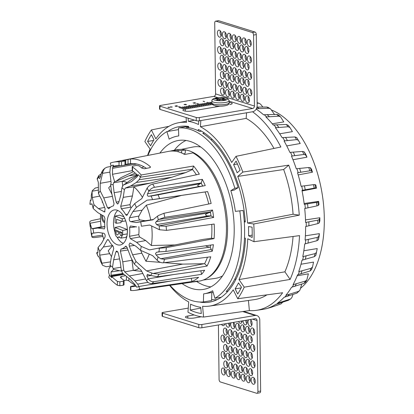 <?xml version="1.0" encoding="UTF-8"?>
<svg xmlns="http://www.w3.org/2000/svg" width="414" height="414" viewBox="0 0 414 414"><rect width="100%" height="100%" fill="white"/><g stroke="black" fill="none" stroke-linecap="round" stroke-linejoin="round"><path stroke-width="0.62" d="M244.286 221.842L245.29 221.992A89.067 49.545 -99.6 0 0 198.316 129.473L198.259 130.762M201.473 302.044L200.428 302.194A89.067 49.545 -99.6 0 0 208.791 302.246A89.067 49.545 -99.6 0 0 245.486 238.366L244.498 237.9M190.181 310.065L190.6 304.166A94.273 52.443 -99.6 0 0 195.672 306.153A94.273 52.443 -99.6 0 0 200.738 307.328L201.307 313.533A100.54 55.931 -99.6 0 1 190.181 310.065L200.806 308.088M169.611 285.396A92.974 51.719 -99.6 0 0 188.701 301.946L187.966 312.192A103.867 57.784 -99.6 0 0 195.791 315.499A103.867 57.784 -99.6 0 0 203.584 317.062L202.596 306.282A92.974 51.719 -99.6 0 0 209.417 306.101A92.974 51.719 -99.6 0 0 233.222 289.836L237.724 298.727A103.867 57.784 -99.6 0 0 244.224 287.171L238.992 279.579A92.974 51.719 -99.6 0 0 247.753 238.769L253.984 241.709A103.867 57.784 -99.6 0 0 253.766 223.984L247.562 223.042A92.974 51.719 -99.6 0 0 237.745 176.431L242.832 172.064A103.867 57.784 -99.6 0 0 236.001 156.347L231.685 162.485A92.974 51.719 -99.6 0 0 200.402 126.71L200.847 120.546M147.534 155.498A92.974 51.719 -99.6 0 1 150.101 149.107L144.864 141.521A103.867 57.784 80.4 0 1 151.364 129.96L155.866 138.85A92.974 51.719 -99.6 0 1 178.258 122.803L186.398 121.204M168.995 126.311L151.364 129.96M236.001 156.347L280.863 147.006A105.016 58.421 -99.6 0 0 252.545 111.759M247.562 223.042L293.076 214.229L299.281 215.166A105.016 58.421 -99.6 0 0 288.744 165.134L242.832 172.064M299.281 215.166L253.766 223.984M238.992 279.579L284.894 271.832L290.126 279.419A105.016 58.421 -99.6 0 0 299.529 235.613L253.984 241.709M290.126 279.419L244.224 287.171M248.436 300.476L249.368 310.614A105.016 58.421 -99.6 0 0 256.282 310.35A105.016 58.421 -99.6 0 0 282.627 292.755L237.724 298.727M249.368 310.614L203.584 317.062M256.282 310.35L262.129 309.512A105.166 58.503 -99.6 0 0 265.979 308.715L266.621 308.621A105.182 58.514 80.4 0 0 266.745 308.59A105.182 58.514 80.4 0 0 268.867 307.928L268.246 308.016A105.166 58.503 -99.6 0 0 275.507 304.492L288.434 300.3A103.215 57.417 -99.6 0 0 290.178 299.12L290.923 298.737L292.005 297.252L292.962 294.499M290.178 299.12L278.208 303.001A105.182 58.514 80.4 0 1 276.148 304.399M278.208 303.001L277.582 303.084A105.166 58.503 -99.6 0 0 284.113 297.268L296.864 293.159A103.215 57.417 -99.6 0 0 298.396 291.425L299.596 290.633L300.098 289.686L301.728 284.102M298.396 291.425L286.571 295.115A105.182 58.514 80.4 0 1 284.754 297.169M286.571 295.115L285.939 295.198A105.166 58.503 -99.6 0 0 291.544 287.264L304.135 283.295A103.215 57.417 -99.6 0 0 305.413 281.054L306.815 279.978L308.383 273.814L297.169 275.796M305.413 281.054L293.697 284.506A105.182 58.514 80.4 0 1 292.186 287.161M293.697 284.506L293.065 284.594A105.166 58.503 -99.6 0 0 297.568 274.782L310.024 271.01A103.215 57.417 -99.6 0 0 311.002 268.329L312.518 266.958L311.499 269.773M311.002 268.329L299.369 271.501A105.182 58.514 80.4 0 1 298.209 274.673M299.369 271.501L298.737 271.589A105.166 58.503 -99.6 0 0 302.003 260.199L314.35 256.664A103.215 57.417 -99.6 0 0 315.007 253.632L316.462 252.488A101.621 56.532 80.4 0 1 315.825 255.417L317.227 248.566L303.824 250.76M315.007 253.632L303.421 256.494A105.182 58.514 80.4 0 1 302.644 260.085M303.421 256.494L302.784 256.582A105.166 58.503 -99.6 0 0 304.72 243.96L316.984 240.705A103.215 57.417 -99.6 0 0 317.295 237.408L318.718 236.518A101.621 56.532 80.4 0 1 318.418 239.701L316.984 240.705M317.295 237.408L305.729 239.944A105.182 58.514 80.4 0 1 305.356 243.841M305.729 239.944L305.092 240.027A105.166 58.503 -99.6 0 0 305.625 226.556L317.849 223.612A103.215 57.417 -99.6 0 0 317.807 220.155L319.225 219.529A101.621 56.532 80.4 0 1 319.261 222.867L317.849 223.612M317.807 220.155L306.215 222.344A105.182 58.514 80.4 0 1 306.267 226.437M306.215 222.344L305.579 222.432A105.166 58.503 -99.6 0 0 304.704 208.521L316.912 205.903A103.215 57.417 -99.6 0 0 316.519 202.389L317.957 202.042A101.621 56.532 80.4 0 1 318.34 205.437L316.912 205.903M316.519 202.389L304.875 204.237A105.182 58.514 80.4 0 1 305.341 208.402M304.875 204.237L304.233 204.33A105.166 58.503 -99.6 0 0 301.977 190.404L314.205 188.122A103.215 57.417 -99.6 0 0 313.47 184.654L314.961 184.582A101.621 56.532 80.4 0 1 315.67 187.93L314.205 188.122M313.47 184.654L301.744 186.176A105.182 58.514 80.4 0 1 302.613 190.28M301.744 186.176L301.102 186.269A105.166 58.503 -99.6 0 0 297.531 172.747L309.812 170.806A103.215 57.417 -99.6 0 0 308.756 167.494L310.324 167.686A101.621 56.532 80.4 0 1 311.344 170.884L309.812 170.806M308.756 167.494L296.916 168.7A105.182 58.514 80.4 0 1 298.163 172.617M296.916 168.7L296.274 168.798A105.166 58.503 -99.6 0 0 291.492 156.094L303.866 154.484A103.215 57.417 -99.6 0 0 302.525 151.426L304.192 151.86A101.621 56.532 80.4 0 1 305.485 154.815L303.866 154.484M302.525 151.426L290.54 152.347A105.182 58.514 80.4 0 1 292.124 155.964M290.54 152.347L289.893 152.445A105.166 58.503 -99.6 0 0 284.056 140.946L296.543 139.647A103.215 57.417 -99.6 0 0 294.954 136.936L296.74 137.593A101.621 56.532 80.4 0 1 297.123 138.229A101.621 56.532 80.4 0 1 298.271 140.211L296.543 139.647M294.954 136.936L282.809 137.608A105.182 58.514 80.4 0 1 284.682 140.817M282.809 137.608L282.162 137.717A105.166 58.503 -99.6 0 0 275.439 127.766L288.072 126.746A103.215 57.417 -99.6 0 0 286.286 124.469L288.206 125.313M286.286 124.469L273.954 124.94A105.182 58.514 80.4 0 1 276.066 127.636M273.954 124.94L273.312 125.049A105.166 58.503 -99.6 0 0 265.912 116.955L278.705 116.179A103.215 57.417 -99.6 0 0 276.775 114.399L278.487 114.978L280.413 116.753L278.705 116.179M276.775 114.399L264.251 114.719A105.182 58.514 80.4 0 1 266.533 116.826M264.251 114.719L263.609 114.833A105.166 58.503 -99.6 0 0 256.188 109.12M266.745 308.59L270.43 307.519A104.856 58.333 -99.6 0 0 271.506 307.167A104.856 58.333 -99.6 0 0 271.594 307.141L280.997 303.907L282.964 301.961M271.594 307.141L268.867 307.928M290.923 298.737L288.434 300.3M299.596 290.633L296.864 293.159M306.815 279.978L305.537 282.224L304.135 283.295M311.571 269.54L310.024 271.01M300.994 264.236L313.538 262.098L312.518 266.958M315.825 255.417L314.35 256.664M318.418 239.701L319.08 236.606A95.106 52.909 -99.6 0 0 319.365 233.641L318.718 236.518M305.377 235.825L319.365 233.641M319.261 222.867L319.872 220.853A95.106 52.909 -99.6 0 0 319.836 217.738L319.225 219.529M305.501 219.906L319.836 217.738M318.34 205.437L319.008 204.537A95.106 52.909 -99.6 0 0 318.651 201.375L317.957 202.042M304.13 203.497L318.651 201.375M315.67 187.93L316.487 188.163L302.091 190.963M316.508 188.153A95.106 52.909 -99.6 0 0 315.846 185.032L314.961 184.582M311.344 170.884L312.441 172.214L298.178 174.915M312.456 172.203A95.106 52.909 -99.6 0 0 311.509 169.217L310.324 167.686M305.485 154.815L306.96 157.18L292.988 159.742M306.976 157.16A95.106 52.909 -99.6 0 0 305.77 154.412L304.192 151.86M298.271 140.211L300.212 143.518L286.736 145.909M300.228 143.492A95.106 52.909 -99.6 0 0 299.151 141.645L296.74 137.593M288.072 126.746L289.929 127.512L288.092 125.152M289.929 127.512L292.408 131.642L279.704 133.815M280.708 117.115L283.776 121.913L272.288 123.802M274.591 114.59L270.885 109.322L270.187 108.649L268.727 108.261A103.215 57.417 -99.6 0 0 266.714 107.035L268.127 107.397L270.187 108.649M256.375 108.711L268.727 108.261M266.714 107.035L256.84 107.107M262.854 107.066L260.763 104.38L259.387 103.381L258.445 103.236A103.215 57.417 -99.6 0 0 257.12 102.807M257.125 103.252L258.445 103.236M186.062 117.529L186.507 122.378A92.974 51.719 -99.6 0 0 178.258 122.803M209.417 306.101L254.543 299.596A94.123 52.361 -99.6 0 0 266.926 294.846M235.105 288.868A94.273 52.443 -99.6 0 0 238.48 282.871L241.497 287.238A100.54 55.931 -99.6 0 1 237.698 293.992L235.105 288.868L241.165 287.901M284.894 271.832A94.123 52.361 -99.6 0 0 293.065 236.482M248.591 235.783A94.273 52.443 -99.6 0 0 248.478 226.577L252.054 227.12A100.54 55.931 -99.6 0 1 252.178 237.476L248.591 235.783L252.204 235.105M293.076 214.229A94.123 52.361 -99.6 0 0 283.657 169.502L237.745 176.431M288.744 165.134L283.657 169.502M198.761 120.872L198.503 124.495A94.273 52.443 -99.6 0 0 188.365 121.333L194.471 120.153M153.982 139.813A94.273 52.443 -99.6 0 0 150.608 145.816L147.596 141.448A100.54 55.931 80.4 0 1 151.389 134.695L153.982 139.813M233.605 164.637L236.089 161.098A100.54 55.931 -99.6 0 1 240.084 170.283L237.15 172.798A94.273 52.443 -99.6 0 0 233.605 164.637L237.445 164.027M271.325 109.953A94.951 52.821 80.4 0 1 322.133 193.726A94.951 52.821 80.4 0 1 300.497 288.315M246.563 112.779L246.159 118.394L200.402 126.71M273.996 148.435A94.123 52.361 -99.6 0 0 246.159 118.394M188.075 118.161L188.365 121.333M188.758 127.683L188.675 126.467A89.067 49.545 -99.6 0 0 178.946 126.648A89.067 49.545 -99.6 0 0 167.83 131.429M153.578 140.46L147.596 141.448M259.138 108.509A104.856 58.333 -99.6 0 0 256.97 107.185M269.266 116.588A104.856 58.333 -99.6 0 0 267.066 114.554M278.772 127.357A104.856 58.333 -99.6 0 0 276.733 124.754M287.368 140.486A104.856 58.333 -99.6 0 0 285.551 137.391M294.789 155.581A104.856 58.333 -99.6 0 0 293.257 152.088M300.812 172.177A104.856 58.333 -99.6 0 0 299.607 168.394M305.253 189.778A104.856 58.333 -99.6 0 0 304.414 185.819M307.98 207.844A104.856 58.333 -99.6 0 0 307.53 203.828M308.911 225.827A104.856 58.333 -99.6 0 0 308.86 221.878M308.011 243.184A104.856 58.333 -99.6 0 0 308.368 239.416M305.315 259.376A104.856 58.333 -99.6 0 0 306.065 255.914M300.895 273.928A104.856 58.333 -99.6 0 0 302.018 270.865M294.897 286.384A104.856 58.333 -99.6 0 0 296.357 283.823M287.497 296.372A104.856 58.333 -99.6 0 0 289.246 294.385M278.917 303.586A104.856 58.333 -99.6 0 0 280.909 302.241M188.712 126.953L186.207 127.377A87.954 48.93 -99.6 0 1 193.897 128.971A87.954 48.93 -99.6 0 1 199.626 131.455L201.489 131.14M228.052 291.166L226.142 291.492A87.954 48.93 -99.6 0 0 243.09 210.467L235.369 211.378A79.959 44.479 -99.6 0 0 230.841 190.668L234.836 188.241A87.954 48.93 -99.6 0 0 190.621 129.525A87.954 48.93 -99.6 0 0 178.47 127.947L178.744 135.942A79.959 44.479 -99.6 0 0 177.518 136.118A79.959 44.479 -99.6 0 0 169.15 139.125L166.899 131.59A87.954 48.93 -99.6 0 0 147.922 155.421M234.836 188.241L238.112 187.682A87.954 48.93 -99.6 0 0 202.808 133.318L204.49 133.029M169.999 285.339A87.954 48.93 -99.6 0 0 191.206 300.373A87.954 48.93 -99.6 0 0 203.409 301.946L203.631 293.883A79.959 44.479 -99.6 0 0 204.309 293.774A79.959 44.479 -99.6 0 0 212.677 290.773L214.928 298.308A87.954 48.93 -99.6 0 0 239.815 211.026M214.928 298.308L221.273 297.231M211.626 299.56A87.954 48.93 -99.6 0 0 217.236 299.612M166.899 131.59L178.527 129.613M187.785 126.348A87.954 48.93 -99.6 0 0 187.118 126.524M188.644 126.461A87.954 48.93 -99.6 0 0 186.662 126.555L178.47 127.947M182.077 283.595A75.519 42.011 -99.6 0 0 191.164 288.289A75.519 42.011 -99.6 0 0 204.288 289.262A75.519 42.011 -99.6 0 0 233.667 218.111A75.519 42.011 -99.6 0 0 190.663 141.604A75.519 42.011 -99.6 0 0 178.988 140.387A75.519 42.011 -99.6 0 0 159.892 153.076M186.021 140.465A75.079 41.767 -99.6 0 0 174.361 150.235M196.671 281.494A75.079 41.767 -99.6 0 0 204.811 285.546A75.079 41.767 -99.6 0 0 210.902 286.866M206.664 278.42A66.157 36.799 -99.6 0 0 226.53 212.982A66.157 36.799 -99.6 0 0 189.421 150.913A66.157 36.799 -99.6 0 0 184.81 149.837M200.702 146.986A66.633 37.069 -99.6 0 0 192.758 147.058L181.068 149.428M230.841 190.668L234.117 190.109L238.112 187.682M243.09 210.467L235.369 211.378M236.058 279.077L234.676 279.315M210.866 139.653L212.242 139.414M203.264 280.045L215.083 278.42A66.633 37.069 -99.6 0 0 222.608 275.864M211.818 292.501L211.595 300.554L203.409 301.946M192.505 282.006L193.814 281.825A66.431 36.955 -99.6 0 0 197.369 281.013M175.065 151.182L174.941 150.468A66.431 36.955 -99.6 0 0 171.556 150.867L170.257 151.131M172.152 151.022A66.343 36.908 -99.6 0 1 172.177 151.022L174.941 150.468M220.357 30.957A3.555 1.977 -99.6 0 0 220.108 32.587A3.555 1.977 -99.6 0 0 221.205 35.956M217.381 33.053A3.555 1.977 -99.6 0 0 220.01 37.193A3.555 1.977 -99.6 0 0 221.454 34.321A3.555 1.977 -99.6 0 0 218.82 30.186A3.555 1.977 -99.6 0 0 217.381 33.053M243.002 62.152A3.555 1.977 -99.6 0 0 242.754 63.787A3.555 1.977 -99.6 0 0 243.851 67.156M240.022 64.248A3.555 1.977 -99.6 0 0 242.656 68.388A3.555 1.977 -99.6 0 0 244.1 65.521A3.555 1.977 -99.6 0 0 241.465 61.381A3.555 1.977 -99.6 0 0 240.022 64.248M238.034 60.604A3.555 1.977 -99.6 0 0 237.786 62.235A3.555 1.977 -99.6 0 0 238.883 65.603M235.059 62.7A3.555 1.977 -99.6 0 0 237.693 66.84A3.555 1.977 -99.6 0 0 239.132 63.973A3.555 1.977 -99.6 0 0 236.497 59.833A3.555 1.977 -99.6 0 0 235.059 62.7M233.066 59.057A3.555 1.977 -99.6 0 0 232.818 60.687A3.555 1.977 -99.6 0 0 233.92 64.056M230.091 61.153A3.555 1.977 -99.6 0 0 232.725 65.293A3.555 1.977 -99.6 0 0 234.164 62.421A3.555 1.977 -99.6 0 0 231.535 58.286A3.555 1.977 -99.6 0 0 230.091 61.153M228.104 57.505A3.555 1.977 -99.6 0 0 227.855 59.14A3.555 1.977 -99.6 0 0 228.952 62.509M225.123 59.606A3.555 1.977 -99.6 0 0 227.757 63.74A3.555 1.977 -99.6 0 0 229.201 60.874A3.555 1.977 -99.6 0 0 226.567 56.734A3.555 1.977 -99.6 0 0 225.123 59.606M240.42 53.587A3.555 1.977 -99.6 0 0 240.177 55.222A3.555 1.977 -99.6 0 0 241.274 58.591M237.445 55.688A3.555 1.977 -99.6 0 0 240.079 59.828A3.555 1.977 -99.6 0 0 241.522 56.956A3.555 1.977 -99.6 0 0 238.888 52.821A3.555 1.977 -99.6 0 0 237.445 55.688M245.388 55.14A3.555 1.977 -99.6 0 0 245.14 56.77A3.555 1.977 -99.6 0 0 246.237 60.139M242.413 57.235A3.555 1.977 -99.6 0 0 245.047 61.375A3.555 1.977 -99.6 0 0 246.485 58.503A3.555 1.977 -99.6 0 0 243.856 54.369A3.555 1.977 -99.6 0 0 242.413 57.235M250.356 56.687A3.555 1.977 -99.6 0 0 250.108 58.322A3.555 1.977 -99.6 0 0 251.205 61.686M247.381 58.783A3.555 1.977 -99.6 0 0 250.009 62.923A3.555 1.977 -99.6 0 0 251.453 60.056A3.555 1.977 -99.6 0 0 248.819 55.916A3.555 1.977 -99.6 0 0 247.381 58.783M223.136 55.957A3.555 1.977 -99.6 0 0 222.887 57.593A3.555 1.977 -99.6 0 0 223.984 60.961M220.16 58.058A3.555 1.977 -99.6 0 0 222.789 62.193A3.555 1.977 -99.6 0 0 224.233 59.326A3.555 1.977 -99.6 0 0 221.599 55.186A3.555 1.977 -99.6 0 0 220.16 58.058M250.558 73.128A3.555 1.977 -99.6 0 0 250.31 74.763A3.555 1.977 -99.6 0 0 251.407 78.127M247.577 75.224A3.555 1.977 -99.6 0 0 250.211 79.364A3.555 1.977 -99.6 0 0 251.655 76.497A3.555 1.977 -99.6 0 0 249.021 72.357A3.555 1.977 -99.6 0 0 247.577 75.224M245.59 71.581A3.555 1.977 -99.6 0 0 245.342 73.211A3.555 1.977 -99.6 0 0 246.439 76.58M242.614 73.676A3.555 1.977 -99.6 0 0 245.243 77.816A3.555 1.977 -99.6 0 0 246.687 74.944A3.555 1.977 -99.6 0 0 244.053 70.81A3.555 1.977 -99.6 0 0 242.614 73.676M240.622 70.028A3.555 1.977 -99.6 0 0 240.374 71.663A3.555 1.977 -99.6 0 0 241.476 75.032M237.646 72.129A3.555 1.977 -99.6 0 0 240.28 76.269A3.555 1.977 -99.6 0 0 241.719 73.397A3.555 1.977 -99.6 0 0 239.09 69.262A3.555 1.977 -99.6 0 0 237.646 72.129M235.659 68.481A3.555 1.977 -99.6 0 0 235.411 70.116A3.555 1.977 -99.6 0 0 236.508 73.485M232.678 70.582A3.555 1.977 -99.6 0 0 235.312 74.717A3.555 1.977 -99.6 0 0 236.756 71.85A3.555 1.977 -99.6 0 0 234.122 67.71A3.555 1.977 -99.6 0 0 232.678 70.582M247.965 63.699A3.555 1.977 -99.6 0 0 247.717 65.334A3.555 1.977 -99.6 0 0 248.819 68.703M244.99 65.795A3.555 1.977 -99.6 0 0 247.624 69.935A3.555 1.977 -99.6 0 0 249.068 67.068A3.555 1.977 -99.6 0 0 246.433 62.928A3.555 1.977 -99.6 0 0 244.99 65.795M220.76 63.839A3.555 1.977 -99.6 0 0 220.512 65.469A3.555 1.977 -99.6 0 0 221.609 68.838M217.78 65.935A3.555 1.977 -99.6 0 0 220.414 70.075A3.555 1.977 -99.6 0 0 221.857 67.208A3.555 1.977 -99.6 0 0 219.223 63.068A3.555 1.977 -99.6 0 0 217.78 65.935M225.723 65.386A3.555 1.977 -99.6 0 0 225.475 67.021A3.555 1.977 -99.6 0 0 226.577 70.39M222.748 67.482A3.555 1.977 -99.6 0 0 225.382 71.622A3.555 1.977 -99.6 0 0 226.82 68.755A3.555 1.977 -99.6 0 0 224.191 64.615A3.555 1.977 -99.6 0 0 222.748 67.482M230.691 66.933A3.555 1.977 -99.6 0 0 230.443 68.569A3.555 1.977 -99.6 0 0 231.54 71.938M227.716 69.029A3.555 1.977 -99.6 0 0 230.344 73.169A3.555 1.977 -99.6 0 0 231.788 70.302A3.555 1.977 -99.6 0 0 229.154 66.162A3.555 1.977 -99.6 0 0 227.716 69.029M227.902 41.064A3.555 1.977 -99.6 0 0 227.653 42.699A3.555 1.977 -99.6 0 0 228.751 46.068M224.926 43.165A3.555 1.977 -99.6 0 0 227.555 47.3A3.555 1.977 -99.6 0 0 228.999 44.433A3.555 1.977 -99.6 0 0 226.365 40.293A3.555 1.977 -99.6 0 0 224.926 43.165M222.934 39.516A3.555 1.977 -99.6 0 0 222.685 41.152A3.555 1.977 -99.6 0 0 223.783 44.521M219.958 41.617A3.555 1.977 -99.6 0 0 222.592 45.752A3.555 1.977 -99.6 0 0 224.031 42.885A3.555 1.977 -99.6 0 0 221.402 38.745A3.555 1.977 -99.6 0 0 219.958 41.617M250.154 40.246A3.555 1.977 -99.6 0 0 249.906 41.876A3.555 1.977 -99.6 0 0 251.003 45.245M247.179 42.342A3.555 1.977 -99.6 0 0 249.808 46.482A3.555 1.977 -99.6 0 0 251.251 43.615A3.555 1.977 -99.6 0 0 248.617 39.475A3.555 1.977 -99.6 0 0 247.179 42.342M245.186 38.699A3.555 1.977 -99.6 0 0 244.938 40.329A3.555 1.977 -99.6 0 0 246.04 43.698M242.211 40.795A3.555 1.977 -99.6 0 0 244.845 44.935A3.555 1.977 -99.6 0 0 246.283 42.062A3.555 1.977 -99.6 0 0 243.655 37.928A3.555 1.977 -99.6 0 0 242.211 40.795M240.223 37.146A3.555 1.977 -99.6 0 0 239.975 38.781A3.555 1.977 -99.6 0 0 241.072 42.15M237.243 39.247A3.555 1.977 -99.6 0 0 239.877 43.382A3.555 1.977 -99.6 0 0 241.321 40.515A3.555 1.977 -99.6 0 0 238.687 36.375A3.555 1.977 -99.6 0 0 237.243 39.247M235.255 35.599A3.555 1.977 -99.6 0 0 235.007 37.234A3.555 1.977 -99.6 0 0 236.104 40.603M232.28 37.7A3.555 1.977 -99.6 0 0 234.909 41.835A3.555 1.977 -99.6 0 0 236.353 38.968A3.555 1.977 -99.6 0 0 233.719 34.828A3.555 1.977 -99.6 0 0 232.28 37.7M230.287 34.051A3.555 1.977 -99.6 0 0 230.039 35.687A3.555 1.977 -99.6 0 0 231.141 39.056M227.312 36.147A3.555 1.977 -99.6 0 0 229.946 40.287A3.555 1.977 -99.6 0 0 231.385 37.42A3.555 1.977 -99.6 0 0 228.756 33.28A3.555 1.977 -99.6 0 0 227.312 36.147M225.325 32.504A3.555 1.977 -99.6 0 0 225.076 34.139A3.555 1.977 -99.6 0 0 226.173 37.503M222.344 34.6A3.555 1.977 -99.6 0 0 224.978 38.74A3.555 1.977 -99.6 0 0 226.422 35.873A3.555 1.977 -99.6 0 0 223.788 31.733A3.555 1.977 -99.6 0 0 222.344 34.6M232.87 42.611A3.555 1.977 -99.6 0 0 232.621 44.246A3.555 1.977 -99.6 0 0 233.719 47.615M229.889 44.712A3.555 1.977 -99.6 0 0 232.523 48.852A3.555 1.977 -99.6 0 0 233.967 45.98A3.555 1.977 -99.6 0 0 231.333 41.845A3.555 1.977 -99.6 0 0 229.889 44.712M237.833 44.163A3.555 1.977 -99.6 0 0 237.584 45.794A3.555 1.977 -99.6 0 0 238.681 49.162M234.857 46.259A3.555 1.977 -99.6 0 0 237.491 50.399A3.555 1.977 -99.6 0 0 238.93 47.532A3.555 1.977 -99.6 0 0 236.301 43.392A3.555 1.977 -99.6 0 0 234.857 46.259M242.801 45.711A3.555 1.977 -99.6 0 0 242.552 47.346A3.555 1.977 -99.6 0 0 243.649 50.715M239.825 47.807A3.555 1.977 -99.6 0 0 242.454 51.947A3.555 1.977 -99.6 0 0 243.898 49.08A3.555 1.977 -99.6 0 0 241.264 44.94A3.555 1.977 -99.6 0 0 239.825 47.807M247.769 47.258A3.555 1.977 -99.6 0 0 247.52 48.893A3.555 1.977 -99.6 0 0 248.617 52.262M244.788 49.354A3.555 1.977 -99.6 0 0 247.422 53.494A3.555 1.977 -99.6 0 0 248.866 50.627A3.555 1.977 -99.6 0 0 246.232 46.487A3.555 1.977 -99.6 0 0 244.788 49.354M220.558 47.398A3.555 1.977 -99.6 0 0 220.31 49.028A3.555 1.977 -99.6 0 0 221.407 52.397M217.578 49.494A3.555 1.977 -99.6 0 0 220.212 53.634A3.555 1.977 -99.6 0 0 221.656 50.767A3.555 1.977 -99.6 0 0 219.022 46.627A3.555 1.977 -99.6 0 0 217.578 49.494M225.521 48.945A3.555 1.977 -99.6 0 0 225.278 50.58A3.555 1.977 -99.6 0 0 226.375 53.944M222.546 51.041A3.555 1.977 -99.6 0 0 225.18 55.181A3.555 1.977 -99.6 0 0 226.624 52.314A3.555 1.977 -99.6 0 0 223.99 48.174A3.555 1.977 -99.6 0 0 222.546 51.041M230.489 50.492A3.555 1.977 -99.6 0 0 230.241 52.128A3.555 1.977 -99.6 0 0 231.338 55.497M227.514 52.588A3.555 1.977 -99.6 0 0 230.148 56.728A3.555 1.977 -99.6 0 0 231.586 53.861A3.555 1.977 -99.6 0 0 228.952 49.721A3.555 1.977 -99.6 0 0 227.514 52.588M235.457 52.04A3.555 1.977 -99.6 0 0 235.209 53.675A3.555 1.977 -99.6 0 0 236.306 57.044M232.482 54.141A3.555 1.977 -99.6 0 0 235.111 58.276A3.555 1.977 -99.6 0 0 236.554 55.409A3.555 1.977 -99.6 0 0 233.92 51.269A3.555 1.977 -99.6 0 0 232.482 54.141M248.369 96.581A3.555 1.977 -99.6 0 0 248.121 98.216A3.555 1.977 -99.6 0 0 249.218 101.585M245.393 98.682A3.555 1.977 -99.6 0 0 248.022 102.817A3.555 1.977 -99.6 0 0 249.466 99.95A3.555 1.977 -99.6 0 0 246.832 95.81A3.555 1.977 -99.6 0 0 245.393 98.682M243.401 95.034A3.555 1.977 -99.6 0 0 243.153 96.669A3.555 1.977 -99.6 0 0 244.255 100.038M240.425 97.13A3.555 1.977 -99.6 0 0 243.059 101.27A3.555 1.977 -99.6 0 0 244.498 98.403A3.555 1.977 -99.6 0 0 241.869 94.263A3.555 1.977 -99.6 0 0 240.425 97.13M238.438 93.486A3.555 1.977 -99.6 0 0 238.19 95.122A3.555 1.977 -99.6 0 0 239.287 98.485M235.457 95.582A3.555 1.977 -99.6 0 0 238.091 99.722A3.555 1.977 -99.6 0 0 239.535 96.855A3.555 1.977 -99.6 0 0 236.901 92.715A3.555 1.977 -99.6 0 0 235.457 95.582M225.925 81.827A3.555 1.977 -99.6 0 0 225.677 83.462A3.555 1.977 -99.6 0 0 226.774 86.831M222.949 83.923A3.555 1.977 -99.6 0 0 225.583 88.063A3.555 1.977 -99.6 0 0 227.022 85.196A3.555 1.977 -99.6 0 0 224.388 81.056A3.555 1.977 -99.6 0 0 222.949 83.923M220.957 80.28A3.555 1.977 -99.6 0 0 220.714 81.91A3.555 1.977 -99.6 0 0 221.811 85.279M217.981 82.376A3.555 1.977 -99.6 0 0 220.615 86.516A3.555 1.977 -99.6 0 0 222.059 83.649A3.555 1.977 -99.6 0 0 219.425 79.509A3.555 1.977 -99.6 0 0 217.981 82.376M248.167 80.14A3.555 1.977 -99.6 0 0 247.919 81.775A3.555 1.977 -99.6 0 0 249.016 85.144M245.191 82.236A3.555 1.977 -99.6 0 0 247.826 86.376A3.555 1.977 -99.6 0 0 249.264 83.509A3.555 1.977 -99.6 0 0 246.635 79.369A3.555 1.977 -99.6 0 0 245.191 82.236M243.199 78.593A3.555 1.977 -99.6 0 0 242.956 80.228A3.555 1.977 -99.6 0 0 244.053 83.597M240.223 80.689A3.555 1.977 -99.6 0 0 242.858 84.829A3.555 1.977 -99.6 0 0 244.301 81.962A3.555 1.977 -99.6 0 0 241.667 77.822A3.555 1.977 -99.6 0 0 240.223 80.689M238.236 77.045A3.555 1.977 -99.6 0 0 237.988 78.676A3.555 1.977 -99.6 0 0 239.085 82.044M235.261 79.141A3.555 1.977 -99.6 0 0 237.89 83.281A3.555 1.977 -99.6 0 0 239.333 80.414A3.555 1.977 -99.6 0 0 236.699 76.274A3.555 1.977 -99.6 0 0 235.261 79.141M233.268 75.498A3.555 1.977 -99.6 0 0 233.02 77.128A3.555 1.977 -99.6 0 0 234.117 80.497M230.293 77.594A3.555 1.977 -99.6 0 0 232.927 81.734A3.555 1.977 -99.6 0 0 234.365 78.862A3.555 1.977 -99.6 0 0 231.736 74.727A3.555 1.977 -99.6 0 0 230.293 77.594M228.3 73.946A3.555 1.977 -99.6 0 0 228.057 75.581A3.555 1.977 -99.6 0 0 229.154 78.95M225.325 76.047A3.555 1.977 -99.6 0 0 227.959 80.181A3.555 1.977 -99.6 0 0 229.403 77.314A3.555 1.977 -99.6 0 0 226.768 73.18A3.555 1.977 -99.6 0 0 225.325 76.047M223.337 72.398A3.555 1.977 -99.6 0 0 223.089 74.034A3.555 1.977 -99.6 0 0 224.186 77.402M220.362 74.499A3.555 1.977 -99.6 0 0 222.991 78.634A3.555 1.977 -99.6 0 0 224.435 75.767A3.555 1.977 -99.6 0 0 221.8 71.627A3.555 1.977 -99.6 0 0 220.362 74.499M250.755 89.569A3.555 1.977 -99.6 0 0 250.511 91.204A3.555 1.977 -99.6 0 0 251.608 94.568M247.779 91.665A3.555 1.977 -99.6 0 0 250.413 95.805A3.555 1.977 -99.6 0 0 251.857 92.938A3.555 1.977 -99.6 0 0 249.223 88.798A3.555 1.977 -99.6 0 0 247.779 91.665M223.539 88.839A3.555 1.977 -99.6 0 0 223.291 90.475A3.555 1.977 -99.6 0 0 224.388 93.843M220.558 90.94A3.555 1.977 -99.6 0 0 223.193 95.075A3.555 1.977 -99.6 0 0 224.636 92.208A3.555 1.977 -99.6 0 0 222.002 88.068A3.555 1.977 -99.6 0 0 220.558 90.94M228.502 90.387A3.555 1.977 -99.6 0 0 228.254 92.022A3.555 1.977 -99.6 0 0 229.356 95.391M225.526 92.488A3.555 1.977 -99.6 0 0 228.161 96.628A3.555 1.977 -99.6 0 0 229.599 93.755A3.555 1.977 -99.6 0 0 226.97 89.621A3.555 1.977 -99.6 0 0 225.526 92.488M233.47 91.939A3.555 1.977 -99.6 0 0 233.222 93.569A3.555 1.977 -99.6 0 0 234.319 96.938M230.494 94.035A3.555 1.977 -99.6 0 0 233.123 98.175A3.555 1.977 -99.6 0 0 234.567 95.303A3.555 1.977 -99.6 0 0 231.933 91.168A3.555 1.977 -99.6 0 0 230.494 94.035M245.792 88.022A3.555 1.977 -99.6 0 0 245.543 89.652A3.555 1.977 -99.6 0 0 246.641 93.021M242.811 90.117A3.555 1.977 -99.6 0 0 245.445 94.257A3.555 1.977 -99.6 0 0 246.889 91.39A3.555 1.977 -99.6 0 0 244.255 87.25A3.555 1.977 -99.6 0 0 242.811 90.117M240.824 86.469A3.555 1.977 -99.6 0 0 240.575 88.104A3.555 1.977 -99.6 0 0 241.672 91.473M237.848 88.57A3.555 1.977 -99.6 0 0 240.482 92.71A3.555 1.977 -99.6 0 0 241.921 89.838A3.555 1.977 -99.6 0 0 239.287 85.703A3.555 1.977 -99.6 0 0 237.848 88.57M235.856 84.922A3.555 1.977 -99.6 0 0 235.613 86.557A3.555 1.977 -99.6 0 0 236.71 89.926M232.88 87.023A3.555 1.977 -99.6 0 0 235.514 91.158A3.555 1.977 -99.6 0 0 236.958 88.291A3.555 1.977 -99.6 0 0 234.324 84.151A3.555 1.977 -99.6 0 0 232.88 87.023M230.893 83.374A3.555 1.977 -99.6 0 0 230.645 85.01A3.555 1.977 -99.6 0 0 231.742 88.379M227.912 85.47A3.555 1.977 -99.6 0 0 230.546 89.61A3.555 1.977 -99.6 0 0 231.99 86.743A3.555 1.977 -99.6 0 0 229.356 82.603A3.555 1.977 -99.6 0 0 227.912 85.47M229.848 104.545A5.553 1.258 -0.7 0 0 232.213 103.484A5.553 1.258 -0.7 0 0 231.209 102.781A5.553 1.258 -0.7 0 0 229.196 102.408M170.816 106.833L172.302 107.04L170.666 106.874L171.344 107.216L170.263 106.89L170.816 106.864M177.534 106.17L176.442 106L176.183 105.715L177.28 105.927M176.442 106L176.183 105.715L176.178 106.005M184.986 104.25L186.616 104.623L184.986 104.281M185.782 104.359L185.643 104.644M195.641 103.091L194.549 102.926L194.29 102.641L195.382 102.853M194.549 102.926L194.29 102.693M212.651 99.846L212.392 99.562L212.651 99.846M208.92 104.421L204.444 103.184L208.925 104.478M207.103 104.732L202.622 103.495L207.103 104.789M210.742 104.111L206.26 102.874L210.742 104.168M211.994 103.624L207.191 102.289L212.071 103.826M211.875 102.713L209.903 102.258L211.88 102.889M205.282 105.042L200.806 103.805L205.282 105.099M203.465 105.347L196.691 103.397L203.465 105.404M201.644 105.658L197.162 104.421L201.644 105.715M199.822 105.968L195.346 104.732L199.822 106.025M198.006 106.279L193.524 105.042L198.006 106.336M196.184 106.584L191.708 105.347L196.184 106.641M183.449 108.753L178.967 107.516L183.449 108.81M192.546 107.205L188.065 105.968L192.546 107.262M194.368 106.895L188.996 105.379L194.368 106.952M187.087 108.132L182.61 106.895L187.087 108.189M188.908 107.821L184.427 106.584L188.908 107.878M190.725 107.516L186.248 106.279L190.725 107.573M185.265 108.442L178.496 106.491L185.27 108.499M213.888 104.193L185.265 109.053A5.553 1.258 -0.7 0 0 182.9 110.114A5.553 1.258 -0.7 0 0 185.891 111.19A5.553 1.258 -0.7 0 0 191.635 111.04L220.134 106.196M199.32 117.555L252.633 108.494A2.22 1.775 107.3 0 0 254.424 106.02L253.559 35.066A2.22 1.237 -99.6 0 0 252.261 32.504L215.968 21.192A2.22 1.237 -99.6 0 0 215.622 21.166A2.22 1.237 -99.6 0 0 214.721 22.956L215.585 93.911A2.22 1.775 -72.7 0 1 213.795 96.384L160.477 105.446A2.22 0.502 -0.7 0 0 159.53 105.87A2.22 0.502 -0.7 0 0 159.933 106.155L196.226 117.467A2.22 0.502 -0.7 0 0 199.32 117.555L199.357 120.8L252.669 111.739A5.553 4.44 107.3 0 0 257.156 105.56L256.287 34.6A2.22 1.237 -99.6 0 0 254.988 32.038L252.261 32.504M203.088 101.171L204.723 101.544L203.088 101.202M203.89 101.28L203.75 101.565M193.126 102.858L194.57 103.293L193.105 102.946M184.075 104.395L185.519 104.835L184.054 104.483M185.26 104.799L185.519 104.835M175.174 106.15L176.695 106.263L176.053 106.408L175.096 105.948M175.805 106.222L175.531 105.968M168.462 107.236L169.947 107.443L168.317 107.273L168.99 107.614L167.913 107.288L168.462 107.262M215.622 21.166L218.349 20.7A2.22 1.237 -99.6 0 1 218.695 20.726L254.988 32.038M159.53 105.87L159.571 109.115A2.22 0.502 -0.7 0 0 159.975 109.399L196.267 120.712A2.22 0.502 -0.7 0 0 199.357 120.8M195.568 103.096L194.363 102.662L195.651 103.236M194.363 102.662L194.637 102.951M177.461 106.175L176.261 105.741L177.549 106.31M176.261 105.741L176.53 106.025M168.71 107.454L168.715 107.169M104.664 222.732A5.33 2.965 80.4 0 1 104.602 222.711A5.33 2.965 80.4 0 1 101.772 214.933M102.631 215.435A4.663 2.593 -99.6 0 0 104.685 221.723M121.907 187.842A43.31 24.095 80.4 0 1 124.381 189.726L125.344 188.059L130.679 185.933L136.258 182.476L139.125 179.733L140.449 177.202A62.188 34.595 80.4 0 0 138.121 174.661L137.298 176.612L131.455 181.622L122.942 185.229L121.907 187.842L120.795 195.144L118.575 203.046L117.374 203.931L116.225 202.182L118.999 201.535M117.819 203.967L117.374 203.931M163.582 262.766C161.703 262.942 159.845 262.373 158.008 261.053L157.201 260.318A61.448 34.181 -99.6 0 0 158.034 256.866L160.673 258.755L164.487 259.293A65.127 36.23 80.4 0 1 163.582 262.766L210.762 256.799A66.328 36.898 80.4 0 1 207.067 266.036L159.017 274.197A65.127 36.23 80.4 0 1 157.511 276.775L150.655 275.45A61.448 34.181 -99.6 0 0 152.073 273.152L146.551 270.916L135.999 261.488L132.62 254.833L129.287 246.092L129.039 244.669L129.97 242.966L136.02 246.325L140.481 250.268A43.31 24.095 80.4 0 0 141.252 246.428L136.584 242.304L145.712 240.55L139.601 236.974L130.343 238.655L136.584 242.304M130.643 221.666C129.789 221.35 129.313 220.455 129.225 218.985L129.494 217.8L138.892 216.072L138.623 217.257C138.716 218.727 139.187 219.622 140.041 219.937L130.643 221.666L136.19 222.504L140.688 221.852A43.31 24.095 80.4 0 1 141.397 226.235L149.682 225.045L141.397 226.235M150.893 275.538L146.861 276.055L147.343 274.358L150.655 275.45M158.034 256.866L156.13 254.941L155.488 253.663L156.513 252.261L158.94 251.836A61.448 34.181 -99.6 0 0 159.39 248.245L166.35 247.624L214.095 238.583A66.328 36.898 80.4 0 0 214.198 224.041L166.475 230.37L159.519 229.76A61.448 34.181 -99.6 0 0 159.126 225.858L211.088 215.953L213.624 217.464A66.328 36.898 80.4 0 0 212.522 210.033L164.777 217.324L158.79 219.425L210.736 211.802L212.522 210.033M206.115 245.735L206.213 246.294L209.479 247.194L156.13 254.941M208.78 215.834L156.559 224.595L155.566 222.742L156.15 221.661L208.449 212.889L205.525 214.359C205.82 215.622 206.907 216.113 208.78 215.834L211.088 215.953M151.105 196.019L158.076 194.828A65.127 36.23 80.4 0 1 159.561 198.56L152.606 199.62A61.448 34.181 -99.6 0 0 151.105 196.019L148.393 196.272C147.353 195.889 147.068 195.077 147.539 193.83L148.823 191.227A61.448 34.181 -99.6 0 0 147.13 188.111C148.647 185.984 150.505 184.644 152.699 184.08L199.357 174.154A66.328 36.898 80.4 0 0 193.561 166.004L141.153 174.977A65.014 36.168 -99.6 0 0 132.558 167.054L132.501 170.92L132.185 170.47L132.237 166.599L132.558 167.054M147.539 193.83L200.2 183.661L197.742 185.322C197.908 186.274 198.725 186.59 200.19 186.274L148.817 196.288M143.865 166.77L141.572 167.83M133.448 171.624L120.94 177.653L115.894 181.389L135.254 173.104M117.457 210.322A17.771 9.884 -99.6 0 0 114.378 209.934A17.771 9.884 -99.6 0 0 107.117 226.194A17.771 9.884 -99.6 0 0 116.981 244.622A17.771 9.884 -99.6 0 0 120.334 244.964A17.771 9.884 -99.6 0 0 127.305 228.502A17.771 9.884 -99.6 0 0 117.457 210.322M117.742 210.441A17.605 9.796 -99.6 0 0 114.988 232.357M117.058 237.15A17.605 9.796 -99.6 0 0 123.341 243.38M111.956 194.326L108.68 187.873A45.054 25.063 80.4 0 1 110.761 185.638M136.211 286.172A61.081 33.979 80.4 0 1 135.657 286.291A61.081 33.979 80.4 0 1 130.902 286.612L130.85 290.478A65.014 36.168 -99.6 0 0 135.347 290.333L190.668 282.358A66.421 36.95 -99.6 0 0 193.876 281.634L197.514 281.111A66.514 37.001 80.4 0 1 194.321 281.83A66.514 37.001 80.4 0 1 192.479 282.012M197.245 281.028L197.514 280.997M117.007 165.698L113.364 166.226A61.081 33.979 80.4 0 1 115.19 165.869A61.081 33.979 80.4 0 1 119.004 165.703L119.056 161.838A65.014 36.168 -99.6 0 0 113.56 162.153L168.41 151.405A66.421 36.95 -99.6 0 1 180.939 152.683A66.421 36.95 -99.6 0 1 184.753 154.484L192.945 152.89A66.633 37.069 80.4 0 1 226.329 223.482A66.633 37.069 80.4 0 1 198.891 281.173L194.321 281.83M119.056 161.838L124.997 160.984L125.426 160.596A65.179 36.256 -99.6 0 0 122.358 160.585L130.55 158.986A65.386 36.375 80.4 0 1 140.382 160.575A65.386 36.375 80.4 0 1 150.158 166.557L150.473 167.116L149.713 167.727L144.434 168.762L141.966 168.162A65.179 36.256 -99.6 0 0 138.928 165.812L136.454 165.409L132.998 166.086L132.237 166.599M152.699 184.08A65.127 36.23 80.4 0 1 154.51 187.309L202.275 179.319A66.328 36.898 80.4 0 1 205.24 185.581L158.076 194.828M159.561 198.56L207.605 191.584A66.328 36.898 80.4 0 1 211.145 203.481L163.944 213.277A65.127 36.23 80.4 0 1 164.777 217.324M159.25 225.92L166.102 226.272L213.624 217.464M166.35 247.624A65.127 36.23 80.4 0 1 165.921 251.427L213.427 244.7A66.328 36.898 80.4 0 1 212.232 251.251L164.487 259.293M157.511 276.775L204.645 270.249A66.328 36.898 80.4 0 1 201.587 274.327L153.827 281.686A65.127 36.23 80.4 0 1 151.979 283.574L198.611 277.323A66.328 36.898 80.4 0 1 191.961 281.515L191.227 278.317M135.347 290.333A65.014 36.168 -99.6 0 0 139.575 289.246L191.961 281.515M130.85 290.478L130.524 290.39L130.581 286.519L134.793 285.572M101.016 174.092L98.848 175.438L98.532 176.643L99.22 178.289C99.603 178.719 100.007 178.191 100.426 176.706L101.14 173.549L102.532 170.547L104.582 168.426L102.838 171.831A61.448 34.181 -99.6 0 0 101.109 173.694M98.382 187.361L95.251 188.034L92.255 190.709L92.094 192.106A61.448 34.181 -99.6 0 0 91.266 195.558L91.359 197.788L90.894 200.479L90.361 200.583A61.448 34.181 -99.6 0 0 89.91 204.174L90.361 200.583M91.804 236.653L89.776 222.665A61.448 34.181 -99.6 0 0 90.174 226.561M97.839 252.504L96.695 252.799A61.448 34.181 -99.6 0 0 98.19 256.406L98.672 256.442L99.867 258.916L100.473 261.193A61.448 34.181 -99.6 0 0 102.165 264.313L102.527 265.234L106.134 266.725L110.372 266.181M102.527 265.234L100.473 261.193M146.861 276.055L148.253 278.855L173.88 274.508M200.821 270.782L201.587 274.327M210.643 245.098A61.96 34.471 80.4 0 1 210.24 247.277L209.479 247.194M160.673 258.755L211.3 249.518L210.24 247.277M211.3 249.518L212.232 251.251M165.921 251.427L158.94 251.836M156.559 224.595L159.126 225.858M210.736 211.802L210.441 212.247A61.96 34.471 80.4 0 1 210.969 215.839M154.51 187.309C152.305 187.775 150.432 189.038 148.89 191.097L201.271 182.957L202.275 179.319M201.271 182.957L201.245 183.159A61.96 34.471 80.4 0 1 202.565 185.927L201.773 186.062M203.973 185.829L202.565 185.927M200.2 183.661L201.245 183.159M134.824 284.402L136.677 287.202A62.188 34.595 80.4 0 0 138.938 286.509A62.188 34.595 80.4 0 1 138.938 286.509L137.681 284.118L134.897 280.899L124.738 271.869L123.802 270.27A43.31 24.095 80.4 0 1 121.312 270.332L122.228 271.936L122.208 272.94L130.105 279.279L134.824 284.402M125.53 275.662L121.183 276.511L121.162 278.089M124.096 280.62L124.034 284.78L123.279 285.236L123.336 281.147L124.091 280.62L123.776 280.159A60.915 33.886 -99.6 0 1 120.738 277.722L120.422 277.142L121.183 276.511M123.336 281.147L119.874 281.82L119.822 285.738L117.353 285.267L117.405 281.401L119.874 281.82M117.405 281.401A61.081 33.979 80.4 0 1 111.837 276.552L111.785 277.654A62.188 34.595 80.4 0 1 109.456 275.119A62.188 34.595 80.4 0 1 109.451 275.113L108.753 277.344A65.014 36.168 -99.6 0 0 117.353 285.267M123.967 274.389L111.837 276.552M122.875 273.488L111.087 275.232L111.112 271.941L113.534 269.374L112.53 267.108A43.31 24.095 80.4 0 1 110.057 265.219L111.226 257.586L113.731 248.664L113.125 246.139A21.901 12.182 -99.6 0 1 108.758 240.234L107.79 239.515L107.267 239.929L103.381 246.987L112.587 245.616M123.563 274.058L111.118 275.962L111.087 275.232M136.692 164.011L112.567 168.343L113.338 165.093A62.188 34.595 80.4 0 0 110.968 165.812L110.171 168.55L109.886 172.286L111.128 182.833L110.641 184.675A43.31 24.095 80.4 0 1 113.131 184.613L114.135 192.696L116.225 202.182M133.07 163.577L125.696 164.839L125.752 160.704L125.426 160.596M121.152 165.621L112.624 167.08M131.461 163.597L125.701 164.436M121.535 161.657L121.483 165.579L119.004 165.703M121.483 165.579L124.94 165.077L124.997 160.984M125.37 164.782L124.94 165.077M125.701 164.358L128.004 164.027L128.066 159.369M130.55 158.986L130.482 163.68L128.004 164.027M130.482 163.68A60.708 33.772 80.4 0 1 146.432 168.369M132.501 170.92A61.081 33.979 80.4 0 1 137.779 175.474M207.481 257.213A61.96 34.471 80.4 0 1 204.594 263.702L207.067 266.036M153.573 199.522L207.605 191.584M205.116 192.091A61.96 34.471 80.4 0 1 208.754 203.978M135.663 285.443A65.386 36.375 80.4 0 1 128.863 280.811L126.394 280.138L124.06 280.475M123.279 285.236L119.822 285.738M102.946 236.461L94.894 237.522C93.093 237.724 92.068 237.46 91.82 236.725L102.625 235.142M100.602 221.236L90.035 223.27L89.776 222.665C89.429 221.661 90.288 220.916 92.358 220.429L100.504 218.732M104.582 168.426L106.853 167.23L110.792 166.418M113.56 162.153A65.014 36.168 -99.6 0 0 110.331 163.069L110.962 165.812A62.188 34.595 80.4 0 1 110.968 165.812L110.962 165.812M122.358 160.585L122.787 160.56M170.237 151.131A66.514 37.001 80.4 0 1 172.033 150.696A66.514 37.001 80.4 0 1 178.196 150.417L181.663 150.644L185.301 149.94L185.26 153.154L183.656 154.106M172.033 150.696L176.561 149.806A66.633 37.069 80.4 0 1 185.301 149.94M139.575 289.246L138.944 286.504L171.51 280.961M113.364 166.226L113.338 165.093M140.449 177.202A62.188 34.595 80.4 0 1 140.455 177.208L141.153 174.977M115.04 227.462L122.735 230.432L122.673 234.655L121.136 238.076L120.49 237.988L119.139 236.694L118.15 237.429L117.421 237.331C115.822 236.399 115.009 234.547 114.983 231.778L115.04 227.462L119.522 226.551L127.352 229.573L127.295 233.532M126.886 236.275L125.701 237.419L121.136 238.076M115.195 216.087L122.254 218.815L122.218 221.412L116.551 219.223L116.494 223.275L115.108 222.742L115.195 216.087L119.682 215.176L123.926 216.817M121.131 220.993L121.111 222.644L116.494 223.275M117.793 251.696L115.868 251.898L113.648 259.801L112.53 267.108M115.868 251.898L116.707 250.962L118.218 252.763L120.308 262.248L121.312 270.332M123.802 270.27L122.751 261.819L131.973 260.251L131.699 258.983M128.024 250.004L120.386 251.112L122.751 261.819M120.386 251.112L121.023 249.042A21.901 12.182 -99.6 0 0 125.458 246.371L125.846 246.149M126.286 246.258L125.458 246.371L126.943 247.163L130.7 257.027L134.234 263.982L141.283 270.451L146.463 280.589A61.448 34.181 -99.6 0 0 148.191 278.731M135.999 261.488A43.31 24.095 80.4 0 1 134.234 263.982M130.343 238.655L129.489 236.28A21.901 12.182 -99.6 0 0 129.551 227.705L130.436 225.972L136.698 226.919M121.318 208.806L120.712 206.286L129.991 204.666L130.581 207.181L121.318 208.806A21.901 12.182 -99.6 0 1 125.685 214.711L126.689 215.425L127.176 215.016L131.057 207.957L134.669 203.631A43.31 24.095 80.4 0 1 136.392 207.409L132.93 211.549L129.494 217.8M120.712 206.286L123.217 197.364L132.439 195.936L129.991 204.666M124.381 189.726L123.217 197.364M110.641 184.675L111.692 193.126L114.052 203.838L113.415 205.903A21.901 12.182 -99.6 0 0 113.384 205.913A21.901 12.182 -99.6 0 0 108.985 208.573L108.634 208.791M108.985 208.573L107.5 207.787L103.738 197.918L112.401 196.355M104.204 228.968L104.892 227.239A21.901 12.182 -99.6 0 1 104.954 218.664L104.1 216.294L97.854 212.641L93.191 208.521A43.31 24.095 80.4 0 1 93.957 204.682L98.423 208.62L104.535 211.968L105.151 208.853L101.823 200.112L98.444 193.462A43.31 24.095 80.4 0 1 100.204 190.963L103.738 197.918M104.39 228.895L97.745 228.031L104.83 226.639M103.381 246.987L99.769 251.319A43.31 24.095 80.4 0 1 98.051 247.541L101.508 243.401L104.949 237.144C105.425 235.338 105.042 234.05 103.8 233.279L98.247 232.445L93.755 233.092A43.31 24.095 80.4 0 1 93.041 228.709L97.745 228.031M111.501 256.592A45.054 25.063 80.4 0 1 108.225 250.848L112.582 245.631M142.411 197.318A45.054 25.063 80.4 0 0 133.903 186.776L150.665 183.035L171.929 177.218L185.622 172.628L192.531 169.512A61.96 34.471 80.4 0 1 196.422 174.775M127.114 182.517A45.054 25.063 80.4 0 0 122.187 181.353L137.391 175.081M140.455 177.208L192.572 169.145L192.531 169.512M192.572 169.145L193.561 166.004M141.743 271.403L133.272 270.43L131.973 260.251M139.032 268.386A45.054 25.063 80.4 0 1 133.272 270.43M104.82 226.541L101.151 227.074A45.054 25.063 80.4 0 1 100.535 214.209M131.197 207.792A22.133 12.311 -99.6 0 0 130.581 207.181M133.903 186.776L132.439 195.936M129.489 236.28L138.747 234.619A22.133 12.311 -99.6 0 0 138.825 226.613M138.747 234.619L139.601 236.974M151.643 226.054A45.054 25.063 80.4 0 1 151.338 245.518L145.712 240.55M146.551 270.916L182.703 264.111L164.353 262.673M160.461 262.362L145.904 261.224A45.054 25.063 80.4 0 0 149.211 254.134M182.703 264.111L204.594 263.702M159.39 248.245L157.982 248.245L203.171 239.385L211.523 238.226L214.095 238.583M211.751 224.362A61.96 34.471 80.4 0 1 211.523 238.226M151.338 245.518L174.853 244.938M132.62 254.833L141.816 253.171L140.76 250.392M141.816 253.171L145.904 261.224M103.738 239.344A45.054 25.063 80.4 0 1 102.16 233.035M102.791 202.663L102.149 202.094A45.054 25.063 80.4 0 1 102.32 201.416M122.187 181.353L113.638 182.771L113.131 184.613M122.761 186.316L122.156 181.43M210.441 212.247L208.449 212.889M153.392 219.436L150.701 219.937A45.054 25.063 80.4 0 0 146.313 205.178L181.032 195.568M132.93 211.549L142.126 210.188L138.892 216.072M136.19 222.504L145.262 220.724L140.041 219.937M145.262 220.724L150.701 219.937M142.126 210.188L146.313 205.178M159.519 229.76L149.677 225.04M158.79 219.425L156.15 221.661M140.688 221.852L152.911 219.818L158.339 215.549L163.944 213.277M152.606 199.62L147.063 200.164L136.392 207.409M134.669 203.631L141.805 198.591L147.13 188.111M133.836 186.812L125.344 188.059M114.135 192.696L121.354 191.47M100.204 190.963L100.204 183.298L110.895 181.425M100.204 183.298L102.563 173.357L109.901 172.115M102.563 173.357L102.838 171.831M98.532 176.643L100.524 176.261M98.444 193.462L98.33 182.253L97.124 178.776L98.848 175.438M98.423 208.62L104.607 207.43M93.957 204.682L92.234 197.514L99.784 196.101M92.151 191.221L98.408 190.083M92.234 197.514L92.094 192.106M91.266 195.558L92.255 190.709M91.194 199.817L90.257 200.407M92.058 204.102L89.91 204.174M90.169 204.376L91.991 203.843L93.191 208.521M93.041 228.709L91.815 228.709L101.125 226.882M90.035 223.27L91.815 228.709M98.273 232.445L91.975 233.356L91.773 236.27A61.448 34.181 -99.6 0 1 91.054 232.549M91.975 233.356L93.755 233.092M96.695 252.799L97.818 253.006L98.051 247.541M110.569 261.86L101.916 263.206L102.165 264.313M101.916 263.206L99.681 255.159L109.715 253.653M99.769 251.319L99.681 255.159M110.057 265.219L110.522 266.647L109.136 268.096L108.525 270.715L108.727 272.935L109.456 275.119M120.929 267.247L113.017 268.551M113.648 259.801L119.563 258.885M133.23 270.363L124.738 271.869M151.979 283.574C149.796 283.745 147.953 282.752 146.463 280.589M148.253 278.855C149.759 280.956 151.617 281.898 153.827 281.686M152.073 273.152L153.035 273.499L204.242 263.702M153.035 273.499L159.017 274.197M157.201 260.318L152.652 255.655L140.481 250.268M157.982 248.245L149.495 249.906L141.252 246.428M135.921 226.8L129.551 227.705M121.023 249.042L127.31 248.131M125.685 214.711L127.553 214.328M115.894 181.389L114.59 181.606L112.463 174.289L112.567 168.343M113.638 182.771L114.59 181.606M137.588 175.277L123.294 185.161M150.665 183.035L130.679 185.933M185.622 172.628L139.125 179.733M171.929 177.218L136.258 182.476M132.237 170.646L112.463 174.289M121.814 271.211L113.534 269.374M142.747 273.488L129.437 275.941M148.031 282.338L137.681 284.118M111.785 277.654L111.118 275.962M145.454 278.995L134.897 280.899M119.646 270.699L111.112 271.941M99.495 178.481L99.22 178.289L99.867 178.155M122.218 221.412L125.727 220.931M122.254 218.815L124.697 218.359M121.4 235.582L120.697 235.726C121.442 235.825 121.799 235.235 121.768 233.967L121.794 232.409L119.506 231.529L119.486 232.963L120.697 235.726L121.095 235.773M117.969 234.707L117.136 234.878C118.031 234.981 118.456 234.267 118.414 232.725L118.435 231.115L115.92 230.143L115.894 231.969C115.868 233.418 116.282 234.386 117.136 234.878L117.597 234.935M122.673 234.655L127.289 233.91M122.735 230.432L127.352 229.573M119.486 232.963L121.788 232.596M115.894 231.969L118.43 231.566M181.663 150.644L181.632 152.963M178.196 150.417L178.18 151.788M254.155 378.044A3.555 1.977 -99.6 0 0 253.906 379.679A3.555 1.977 -99.6 0 0 255.003 383.043M255.252 381.413A3.555 1.977 -99.6 0 0 252.618 377.273A3.555 1.977 -99.6 0 0 251.179 380.14A3.555 1.977 -99.6 0 0 253.808 384.28A3.555 1.977 -99.6 0 0 255.252 381.413M231.509 346.844A3.555 1.977 -99.6 0 0 231.26 348.479A3.555 1.977 -99.6 0 0 232.363 351.848M232.606 350.213A3.555 1.977 -99.6 0 0 229.977 346.078A3.555 1.977 -99.6 0 0 228.533 348.945A3.555 1.977 -99.6 0 0 231.167 353.085A3.555 1.977 -99.6 0 0 232.606 350.213M236.477 348.397A3.555 1.977 -99.6 0 0 236.228 350.027A3.555 1.977 -99.6 0 0 237.326 353.396M237.574 351.765A3.555 1.977 -99.6 0 0 234.94 347.625A3.555 1.977 -99.6 0 0 233.501 350.492A3.555 1.977 -99.6 0 0 236.13 354.632A3.555 1.977 -99.6 0 0 237.574 351.765M241.445 349.944A3.555 1.977 -99.6 0 0 241.196 351.579A3.555 1.977 -99.6 0 0 242.293 354.943M242.542 353.313A3.555 1.977 -99.6 0 0 239.908 349.173A3.555 1.977 -99.6 0 0 238.464 352.04A3.555 1.977 -99.6 0 0 241.098 356.18A3.555 1.977 -99.6 0 0 242.542 353.313M246.408 351.491A3.555 1.977 -99.6 0 0 246.159 353.126A3.555 1.977 -99.6 0 0 247.261 356.495M247.505 354.86A3.555 1.977 -99.6 0 0 244.876 350.72A3.555 1.977 -99.6 0 0 243.432 353.587A3.555 1.977 -99.6 0 0 246.066 357.727A3.555 1.977 -99.6 0 0 247.505 354.86M234.086 355.409A3.555 1.977 -99.6 0 0 233.843 357.044A3.555 1.977 -99.6 0 0 234.94 360.413M235.188 358.778A3.555 1.977 -99.6 0 0 232.554 354.638A3.555 1.977 -99.6 0 0 231.11 357.505A3.555 1.977 -99.6 0 0 233.744 361.645A3.555 1.977 -99.6 0 0 235.188 358.778M229.123 353.861A3.555 1.977 -99.6 0 0 228.875 355.497A3.555 1.977 -99.6 0 0 229.972 358.86M230.22 357.23A3.555 1.977 -99.6 0 0 227.586 353.09A3.555 1.977 -99.6 0 0 226.147 355.957A3.555 1.977 -99.6 0 0 228.776 360.097A3.555 1.977 -99.6 0 0 230.22 357.23M224.155 352.314A3.555 1.977 -99.6 0 0 223.907 353.944A3.555 1.977 -99.6 0 0 225.004 357.313M225.252 355.678A3.555 1.977 -99.6 0 0 222.623 351.543A3.555 1.977 -99.6 0 0 221.179 354.41A3.555 1.977 -99.6 0 0 223.814 358.55A3.555 1.977 -99.6 0 0 225.252 355.678M251.376 353.038A3.555 1.977 -99.6 0 0 251.127 354.674A3.555 1.977 -99.6 0 0 252.224 358.043M252.473 356.407A3.555 1.977 -99.6 0 0 249.839 352.267A3.555 1.977 -99.6 0 0 248.4 355.14A3.555 1.977 -99.6 0 0 251.029 359.274A3.555 1.977 -99.6 0 0 252.473 356.407M223.953 335.873A3.555 1.977 -99.6 0 0 223.705 337.503A3.555 1.977 -99.6 0 0 224.807 340.872M225.05 339.237A3.555 1.977 -99.6 0 0 222.421 335.102A3.555 1.977 -99.6 0 0 220.978 337.969A3.555 1.977 -99.6 0 0 223.612 342.109A3.555 1.977 -99.6 0 0 225.05 339.237M228.921 337.42A3.555 1.977 -99.6 0 0 228.673 339.056A3.555 1.977 -99.6 0 0 229.77 342.419M230.018 340.789A3.555 1.977 -99.6 0 0 227.384 336.649A3.555 1.977 -99.6 0 0 225.946 339.516A3.555 1.977 -99.6 0 0 228.58 343.656A3.555 1.977 -99.6 0 0 230.018 340.789M233.889 338.968A3.555 1.977 -99.6 0 0 233.641 340.603A3.555 1.977 -99.6 0 0 234.738 343.972M234.986 342.337A3.555 1.977 -99.6 0 0 232.352 338.197A3.555 1.977 -99.6 0 0 230.908 341.064A3.555 1.977 -99.6 0 0 233.543 345.204A3.555 1.977 -99.6 0 0 234.986 342.337M238.852 340.515A3.555 1.977 -99.6 0 0 238.604 342.15A3.555 1.977 -99.6 0 0 239.706 345.519M239.949 343.884A3.555 1.977 -99.6 0 0 237.32 339.744A3.555 1.977 -99.6 0 0 235.876 342.616A3.555 1.977 -99.6 0 0 238.511 346.751A3.555 1.977 -99.6 0 0 239.949 343.884M226.546 345.297A3.555 1.977 -99.6 0 0 226.298 346.932A3.555 1.977 -99.6 0 0 227.395 350.301M227.643 348.666A3.555 1.977 -99.6 0 0 225.009 344.526A3.555 1.977 -99.6 0 0 223.565 347.398A3.555 1.977 -99.6 0 0 226.199 351.533A3.555 1.977 -99.6 0 0 227.643 348.666M253.751 345.162A3.555 1.977 -99.6 0 0 253.508 346.792A3.555 1.977 -99.6 0 0 254.605 350.161M254.853 348.531A3.555 1.977 -99.6 0 0 252.219 344.391A3.555 1.977 -99.6 0 0 250.775 347.258A3.555 1.977 -99.6 0 0 253.409 351.398A3.555 1.977 -99.6 0 0 254.853 348.531M248.788 343.61A3.555 1.977 -99.6 0 0 248.54 345.245A3.555 1.977 -99.6 0 0 249.637 348.614M249.885 346.979A3.555 1.977 -99.6 0 0 247.251 342.844A3.555 1.977 -99.6 0 0 245.807 345.711A3.555 1.977 -99.6 0 0 248.441 349.851A3.555 1.977 -99.6 0 0 249.885 346.979M243.82 342.062A3.555 1.977 -99.6 0 0 243.572 343.698A3.555 1.977 -99.6 0 0 244.669 347.067M244.917 345.431A3.555 1.977 -99.6 0 0 242.283 341.291A3.555 1.977 -99.6 0 0 240.844 344.163A3.555 1.977 -99.6 0 0 243.479 348.298A3.555 1.977 -99.6 0 0 244.917 345.431M246.609 367.932A3.555 1.977 -99.6 0 0 246.361 369.567A3.555 1.977 -99.6 0 0 247.458 372.936M247.707 371.301A3.555 1.977 -99.6 0 0 245.072 367.161A3.555 1.977 -99.6 0 0 243.634 370.028A3.555 1.977 -99.6 0 0 246.268 374.168A3.555 1.977 -99.6 0 0 247.707 371.301M251.577 369.479A3.555 1.977 -99.6 0 0 251.329 371.115A3.555 1.977 -99.6 0 0 252.426 374.484M252.675 372.848A3.555 1.977 -99.6 0 0 250.04 368.708A3.555 1.977 -99.6 0 0 248.602 371.581A3.555 1.977 -99.6 0 0 251.231 375.715A3.555 1.977 -99.6 0 0 252.675 372.848M224.357 368.755A3.555 1.977 -99.6 0 0 224.109 370.385A3.555 1.977 -99.6 0 0 225.206 373.754M225.454 372.124A3.555 1.977 -99.6 0 0 222.82 367.984A3.555 1.977 -99.6 0 0 221.381 370.851A3.555 1.977 -99.6 0 0 224.01 374.991A3.555 1.977 -99.6 0 0 225.454 372.124M229.325 370.302A3.555 1.977 -99.6 0 0 229.077 371.938A3.555 1.977 -99.6 0 0 230.174 375.301M230.422 373.671A3.555 1.977 -99.6 0 0 227.788 369.531A3.555 1.977 -99.6 0 0 226.344 372.398A3.555 1.977 -99.6 0 0 228.978 376.538A3.555 1.977 -99.6 0 0 230.422 373.671M234.288 371.85A3.555 1.977 -99.6 0 0 234.039 373.485A3.555 1.977 -99.6 0 0 235.142 376.854M235.385 375.219A3.555 1.977 -99.6 0 0 232.756 371.079A3.555 1.977 -99.6 0 0 231.312 373.945A3.555 1.977 -99.6 0 0 233.946 378.085A3.555 1.977 -99.6 0 0 235.385 375.219M239.256 373.397A3.555 1.977 -99.6 0 0 239.007 375.032A3.555 1.977 -99.6 0 0 240.104 378.401M240.353 376.766A3.555 1.977 -99.6 0 0 237.719 372.626A3.555 1.977 -99.6 0 0 236.28 375.498A3.555 1.977 -99.6 0 0 238.909 379.633A3.555 1.977 -99.6 0 0 240.353 376.766M244.224 374.944A3.555 1.977 -99.6 0 0 243.975 376.58A3.555 1.977 -99.6 0 0 245.072 379.948M245.321 378.313A3.555 1.977 -99.6 0 0 242.687 374.178A3.555 1.977 -99.6 0 0 241.243 377.045A3.555 1.977 -99.6 0 0 243.877 381.185A3.555 1.977 -99.6 0 0 245.321 378.313M249.187 376.497A3.555 1.977 -99.6 0 0 248.938 378.127A3.555 1.977 -99.6 0 0 250.04 381.496M250.284 379.861A3.555 1.977 -99.6 0 0 247.655 375.726A3.555 1.977 -99.6 0 0 246.211 378.593A3.555 1.977 -99.6 0 0 248.845 382.733A3.555 1.977 -99.6 0 0 250.284 379.861M241.641 366.385A3.555 1.977 -99.6 0 0 241.398 368.02A3.555 1.977 -99.6 0 0 242.495 371.389M242.744 369.754A3.555 1.977 -99.6 0 0 240.11 365.614A3.555 1.977 -99.6 0 0 238.666 368.481A3.555 1.977 -99.6 0 0 241.3 372.621A3.555 1.977 -99.6 0 0 242.744 369.754M236.679 364.837A3.555 1.977 -99.6 0 0 236.43 366.468A3.555 1.977 -99.6 0 0 237.527 369.837M237.776 368.206A3.555 1.977 -99.6 0 0 235.142 364.066A3.555 1.977 -99.6 0 0 233.698 366.933A3.555 1.977 -99.6 0 0 236.332 371.073A3.555 1.977 -99.6 0 0 237.776 368.206M231.711 363.285A3.555 1.977 -99.6 0 0 231.462 364.92A3.555 1.977 -99.6 0 0 232.559 368.289M232.808 366.654A3.555 1.977 -99.6 0 0 230.174 362.519A3.555 1.977 -99.6 0 0 228.735 365.386A3.555 1.977 -99.6 0 0 231.369 369.526A3.555 1.977 -99.6 0 0 232.808 366.654M226.743 361.738A3.555 1.977 -99.6 0 0 226.499 363.373A3.555 1.977 -99.6 0 0 227.596 366.742M227.845 365.107A3.555 1.977 -99.6 0 0 225.211 360.967A3.555 1.977 -99.6 0 0 223.767 363.839A3.555 1.977 -99.6 0 0 226.401 367.974A3.555 1.977 -99.6 0 0 227.845 365.107M253.953 361.603A3.555 1.977 -99.6 0 0 253.704 363.233A3.555 1.977 -99.6 0 0 254.801 366.602M255.05 364.972A3.555 1.977 -99.6 0 0 252.421 360.832A3.555 1.977 -99.6 0 0 250.977 363.699A3.555 1.977 -99.6 0 0 253.611 367.839A3.555 1.977 -99.6 0 0 255.05 364.972M248.99 360.056A3.555 1.977 -99.6 0 0 248.742 361.686A3.555 1.977 -99.6 0 0 249.839 365.055M250.087 363.42A3.555 1.977 -99.6 0 0 247.453 359.285A3.555 1.977 -99.6 0 0 246.009 362.152A3.555 1.977 -99.6 0 0 248.643 366.292A3.555 1.977 -99.6 0 0 250.087 363.42M244.022 358.503A3.555 1.977 -99.6 0 0 243.774 360.139A3.555 1.977 -99.6 0 0 244.871 363.508M245.119 361.872A3.555 1.977 -99.6 0 0 242.485 357.732A3.555 1.977 -99.6 0 0 241.046 360.604A3.555 1.977 -99.6 0 0 243.675 364.739A3.555 1.977 -99.6 0 0 245.119 361.872M239.054 356.956A3.555 1.977 -99.6 0 0 238.806 358.591A3.555 1.977 -99.6 0 0 239.903 361.96M240.151 360.325A3.555 1.977 -99.6 0 0 237.522 356.185A3.555 1.977 -99.6 0 0 236.078 359.057A3.555 1.977 -99.6 0 0 238.712 363.192A3.555 1.977 -99.6 0 0 240.151 360.325M248.586 327.169A3.555 1.977 -99.6 0 0 248.338 328.804A3.555 1.977 -99.6 0 0 249.435 332.173M249.683 330.538A3.555 1.977 -99.6 0 0 247.049 326.403A3.555 1.977 -99.6 0 0 245.611 329.27A3.555 1.977 -99.6 0 0 248.24 333.41A3.555 1.977 -99.6 0 0 249.683 330.538M253.554 328.721A3.555 1.977 -99.6 0 0 253.306 330.351A3.555 1.977 -99.6 0 0 254.403 333.72M254.651 332.09A3.555 1.977 -99.6 0 0 252.017 327.95A3.555 1.977 -99.6 0 0 250.573 330.817A3.555 1.977 -99.6 0 0 253.208 334.957A3.555 1.977 -99.6 0 0 254.651 332.09M226.344 328.856A3.555 1.977 -99.6 0 0 226.096 330.491A3.555 1.977 -99.6 0 0 227.193 333.86M227.441 332.225A3.555 1.977 -99.6 0 0 224.807 328.085A3.555 1.977 -99.6 0 0 223.369 330.957A3.555 1.977 -99.6 0 0 225.997 335.092A3.555 1.977 -99.6 0 0 227.441 332.225M231.307 330.403A3.555 1.977 -99.6 0 0 231.064 332.038A3.555 1.977 -99.6 0 0 232.161 335.407M232.409 333.772A3.555 1.977 -99.6 0 0 229.775 329.637A3.555 1.977 -99.6 0 0 228.331 332.504A3.555 1.977 -99.6 0 0 230.965 336.644A3.555 1.977 -99.6 0 0 232.409 333.772M236.275 331.956A3.555 1.977 -99.6 0 0 236.027 333.586A3.555 1.977 -99.6 0 0 237.124 336.955M237.372 335.324A3.555 1.977 -99.6 0 0 234.743 331.184A3.555 1.977 -99.6 0 0 233.299 334.051A3.555 1.977 -99.6 0 0 235.933 338.191A3.555 1.977 -99.6 0 0 237.372 335.324M241.243 333.503A3.555 1.977 -99.6 0 0 240.995 335.138A3.555 1.977 -99.6 0 0 242.092 338.502M242.34 336.872A3.555 1.977 -99.6 0 0 239.706 332.732A3.555 1.977 -99.6 0 0 238.267 335.599A3.555 1.977 -99.6 0 0 240.896 339.739A3.555 1.977 -99.6 0 0 242.34 336.872M246.206 335.05A3.555 1.977 -99.6 0 0 245.963 336.685A3.555 1.977 -99.6 0 0 247.06 340.054M247.308 338.419A3.555 1.977 -99.6 0 0 244.674 334.279A3.555 1.977 -99.6 0 0 243.23 337.146A3.555 1.977 -99.6 0 0 245.864 341.286A3.555 1.977 -99.6 0 0 247.308 338.419M251.174 336.598A3.555 1.977 -99.6 0 0 250.925 338.233A3.555 1.977 -99.6 0 0 252.022 341.602M252.271 339.966A3.555 1.977 -99.6 0 0 249.642 335.826A3.555 1.977 -99.6 0 0 248.198 338.699A3.555 1.977 -99.6 0 0 250.832 342.833A3.555 1.977 -99.6 0 0 252.271 339.966M250.972 320.157A3.555 1.977 -99.6 0 0 250.724 321.792A3.555 1.977 -99.6 0 0 251.826 325.161M248.721 319.799A3.555 1.977 -99.6 0 0 247.996 322.258A3.555 1.977 -99.6 0 0 250.63 326.392A3.555 1.977 -99.6 0 0 252.069 323.525A3.555 1.977 -99.6 0 0 250.253 319.536M243.034 320.767A3.555 1.977 -99.6 0 0 245.662 324.845A3.555 1.977 -99.6 0 0 247.106 321.978A3.555 1.977 -99.6 0 0 246.801 320.125M225.785 323.696A3.555 1.977 -99.6 0 0 228.378 327.215A3.555 1.977 -99.6 0 0 229.817 324.348A3.555 1.977 -99.6 0 0 229.661 323.039M233.687 322.527A3.555 1.977 -99.6 0 0 233.439 324.162A3.555 1.977 -99.6 0 0 234.536 327.531M231.033 322.806A3.555 1.977 -99.6 0 0 230.712 324.623A3.555 1.977 -99.6 0 0 233.341 328.763A3.555 1.977 -99.6 0 0 234.785 325.896A3.555 1.977 -99.6 0 0 233.558 322.377M238.655 324.074A3.555 1.977 -99.6 0 0 238.407 325.709A3.555 1.977 -99.6 0 0 239.504 329.078M239.753 327.443A3.555 1.977 -99.6 0 0 237.118 323.303A3.555 1.977 -99.6 0 0 235.675 326.17A3.555 1.977 -99.6 0 0 238.309 330.31A3.555 1.977 -99.6 0 0 239.753 327.443M243.618 325.621A3.555 1.977 -99.6 0 0 243.37 327.257A3.555 1.977 -99.6 0 0 244.467 330.626M244.715 328.99A3.555 1.977 -99.6 0 0 242.087 324.85A3.555 1.977 -99.6 0 0 240.643 327.722A3.555 1.977 -99.6 0 0 243.277 331.857A3.555 1.977 -99.6 0 0 244.715 328.99M260.644 391.044L259.775 320.089A5.553 4.44 107.3 0 0 256.877 315.561A5.553 4.44 107.3 0 0 255.159 315.452L201.846 324.514L201.887 327.759L255.2 318.697A2.22 1.775 107.3 0 1 255.888 318.739A2.22 1.775 107.3 0 1 257.047 320.55L257.912 391.509A2.22 1.237 -99.6 0 1 257.011 393.3L259.744 392.834A2.22 1.237 -99.6 0 0 260.644 391.044L257.912 391.509M201.887 327.759A2.22 0.502 179.3 0 1 198.792 327.671L162.5 316.358A2.22 0.502 179.3 0 1 162.102 316.073L162.06 312.829A2.22 0.502 179.3 0 1 163.007 312.404L188.261 308.114M218.411 324.949L219.073 379.4A2.22 1.237 -99.6 0 0 220.372 381.962L256.664 393.274A2.22 1.237 -99.6 0 0 257.011 393.3M201.846 324.514A2.22 0.502 179.3 0 1 198.756 324.426L162.464 313.113A2.22 0.502 179.3 0 1 162.06 312.829M201.302 316.782L194.161 317.999A5.553 1.258 179.3 0 1 188.422 318.149A5.553 1.258 179.3 0 1 185.425 317.072A5.553 1.258 179.3 0 1 187.796 316.011L194.119 314.94M228.512 323.231A3.555 1.977 -99.6 0 0 229.568 325.978M241.295 321.062A3.555 1.977 -99.6 0 0 241.89 322.061M238.562 321.523A3.555 1.977 -99.6 0 0 240.694 323.298A3.555 1.977 -99.6 0 0 242.123 320.917M245.761 320.301A3.555 1.977 -99.6 0 0 246.858 323.613M224.274 323.955A3.555 1.977 -99.6 0 0 224.605 324.431M221.542 324.416A3.555 1.977 -99.6 0 0 223.41 325.668A3.555 1.977 -99.6 0 0 224.761 323.872M224.605 98.237L222.359 97.937L220.088 98.77L216.532 98.299L215.099 98.822L218.654 99.293L216.382 100.126L218.628 100.426L220.9 99.593L224.46 100.064L225.894 99.541L222.339 99.07L224.605 98.237M221.154 99.624L222.339 99.07M220.232 99.836L218.654 99.293M216.801 99.049L216.532 98.299M220.445 99.758L220.088 98.77M222.716 98.93L222.359 97.937M245.217 220.972L244.234 221.138L245.217 220.952M252.633 108.494L229.185 101.182M218.023 97.704L213.795 96.384M256.287 34.6L253.559 35.066M218.695 20.726L215.968 21.192M159.975 109.399L159.933 106.155M196.267 120.712L196.226 117.467M185.291 111.118L185.265 109.053M215.585 93.911L254.424 106.02M134.529 245.455L129.287 246.092M166.102 226.272A65.127 36.23 80.4 0 1 166.475 230.37M156.513 252.261L159.55 251.821M107.5 207.787L110.543 207.16M108.421 239.778L107.267 239.929M103.95 211.854L105.032 211.616M136.915 174.62L128.754 175.846M98.641 176.975A61.448 34.181 -99.6 0 0 97.223 179.267M158.241 219.87A61.448 34.181 -99.6 0 0 157.522 216.155M150.142 167.577L150.158 166.557M128.899 278.332L128.863 280.811M126.394 280.138L126.446 276.397M198.756 324.426L198.792 327.671M162.464 313.113L162.5 316.358M187.796 316.011L187.821 318.076M257.047 320.55L252.545 319.147M242.671 311.556L255.159 315.452M214.695 98.408A6.883 1.558 179.3 0 1 224.202 97.823A6.883 1.558 179.3 0 1 226.298 99.955A6.883 1.558 179.3 0 1 216.791 100.54A6.883 1.558 179.3 0 1 214.695 98.408M211.854 101.016C211.689 100.028 212.439 99.179 214.105 98.47C216.274 97.766 219.022 97.476 222.344 97.611C224.538 97.642 226.474 98.087 228.15 98.946L229.18 100.804A8.663 1.961 179.3 0 1 227.819 101.88A8.663 1.961 179.3 0 1 218.1 102.822A8.663 1.961 179.3 0 1 211.854 101.016L211.88 102.967A8.663 1.961 179.3 0 0 218.126 104.768A8.663 1.961 179.3 0 0 227.84 103.831A8.663 1.961 179.3 0 0 229.201 102.755C229.278 103.821 228.528 104.67 226.955 105.301C222.851 106.414 218.664 106.486 214.39 105.518C212.511 104.814 211.673 103.961 211.88 102.967M278.368 304.808L271.506 307.167M259.387 103.381L257.234 102.713M213.127 292.279L204.309 293.774M178.744 135.911L177.518 136.118M119.506 237.232L118.15 237.429M96.586 252.752L98.077 256.375M243.618 311.426L256.877 315.561M229.18 100.804L229.201 102.755M215.911 105.87L215.927 106.91"/></g></svg>
